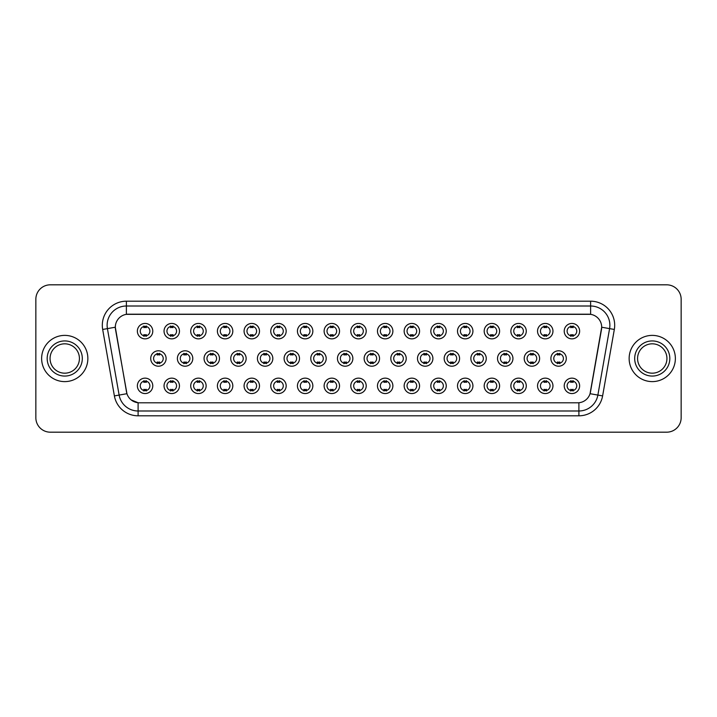 <?xml version="1.0" encoding="UTF-8"?>
<svg xmlns="http://www.w3.org/2000/svg" width="717" height="717" viewBox="0 0 717 717"><rect width="100%" height="100%" fill="white"/><g stroke="black" fill="none" stroke-linecap="round" stroke-linejoin="round"><path stroke-width="1.08" d="M179.456 385.854A7.708 7.708 0 0 1 171.748 393.561A7.708 7.708 0 0 1 164.041 385.854A7.708 7.708 0 0 1 171.748 378.146A7.708 7.708 0 0 1 179.456 385.854M166.936 385.854A4.813 4.813 0 0 0 171.748 390.666A4.813 4.813 0 0 0 176.561 385.854A4.813 4.813 0 0 0 171.748 381.041A4.813 4.813 0 0 0 166.936 385.854M206.129 385.854A7.708 7.708 0 0 1 198.43 393.561A7.708 7.708 0 0 1 190.722 385.854A7.708 7.708 0 0 1 198.43 378.146A7.708 7.708 0 0 1 206.129 385.854M193.608 385.854A4.813 4.813 0 0 0 198.43 390.666A4.813 4.813 0 0 0 203.243 385.854A4.813 4.813 0 0 0 198.43 381.041A4.813 4.813 0 0 0 193.608 385.854M232.81 385.854A7.708 7.708 0 0 1 225.102 393.561A7.708 7.708 0 0 1 217.403 385.854A7.708 7.708 0 0 1 225.102 378.146A7.708 7.708 0 0 1 232.81 385.854M220.289 385.854A4.813 4.813 0 0 0 225.102 390.666A4.813 4.813 0 0 0 229.924 385.854A4.813 4.813 0 0 0 225.102 381.041A4.813 4.813 0 0 0 220.289 385.854M259.491 385.854A7.708 7.708 0 0 1 251.784 393.561A7.708 7.708 0 0 1 244.076 385.854A7.708 7.708 0 0 1 251.784 378.146A7.708 7.708 0 0 1 259.491 385.854M246.971 385.854A4.813 4.813 0 0 0 251.784 390.666A4.813 4.813 0 0 0 256.596 385.854A4.813 4.813 0 0 0 251.784 381.041A4.813 4.813 0 0 0 246.971 385.854M286.173 385.854A7.708 7.708 0 0 1 278.465 393.561A7.708 7.708 0 0 1 270.757 385.854A7.708 7.708 0 0 1 278.465 378.146A7.708 7.708 0 0 1 286.173 385.854M273.652 385.854A4.813 4.813 0 0 0 278.465 390.666A4.813 4.813 0 0 0 283.278 385.854A4.813 4.813 0 0 0 278.465 381.041A4.813 4.813 0 0 0 273.652 385.854M312.845 385.854A7.708 7.708 0 0 1 305.146 393.561A7.708 7.708 0 0 1 297.438 385.854A7.708 7.708 0 0 1 305.146 378.146A7.708 7.708 0 0 1 312.845 385.854M300.324 385.854A4.813 4.813 0 0 0 305.146 390.666A4.813 4.813 0 0 0 309.959 385.854A4.813 4.813 0 0 0 305.146 381.041A4.813 4.813 0 0 0 300.324 385.854M339.526 385.854A7.708 7.708 0 0 1 331.819 393.561A7.708 7.708 0 0 1 324.12 385.854A7.708 7.708 0 0 1 331.819 378.146A7.708 7.708 0 0 1 339.526 385.854M327.006 385.854A4.813 4.813 0 0 0 331.819 390.666A4.813 4.813 0 0 0 336.64 385.854A4.813 4.813 0 0 0 331.819 381.041A4.813 4.813 0 0 0 327.006 385.854M366.208 385.854A7.708 7.708 0 0 1 358.5 393.561A7.708 7.708 0 0 1 350.792 385.854A7.708 7.708 0 0 1 358.5 378.146A7.708 7.708 0 0 1 366.208 385.854M353.687 385.854A4.813 4.813 0 0 0 358.5 390.666A4.813 4.813 0 0 0 363.313 385.854A4.813 4.813 0 0 0 358.5 381.041A4.813 4.813 0 0 0 353.687 385.854M392.88 385.854A7.708 7.708 0 0 1 385.181 393.561A7.708 7.708 0 0 1 377.474 385.854A7.708 7.708 0 0 1 385.181 378.146A7.708 7.708 0 0 1 392.88 385.854M380.36 385.854A4.813 4.813 0 0 0 385.181 390.666A4.813 4.813 0 0 0 389.994 385.854A4.813 4.813 0 0 0 385.181 381.041A4.813 4.813 0 0 0 380.36 385.854M419.562 385.854A7.708 7.708 0 0 1 411.854 393.561A7.708 7.708 0 0 1 404.155 385.854A7.708 7.708 0 0 1 411.854 378.146A7.708 7.708 0 0 1 419.562 385.854M407.041 385.854A4.813 4.813 0 0 0 411.854 390.666A4.813 4.813 0 0 0 416.676 385.854A4.813 4.813 0 0 0 411.854 381.041A4.813 4.813 0 0 0 407.041 385.854M446.243 385.854A7.708 7.708 0 0 1 438.535 393.561A7.708 7.708 0 0 1 430.827 385.854A7.708 7.708 0 0 1 438.535 378.146A7.708 7.708 0 0 1 446.243 385.854M433.722 385.854A4.813 4.813 0 0 0 438.535 390.666A4.813 4.813 0 0 0 443.348 385.854A4.813 4.813 0 0 0 438.535 381.041A4.813 4.813 0 0 0 433.722 385.854M472.924 385.854A7.708 7.708 0 0 1 465.216 393.561A7.708 7.708 0 0 1 457.509 385.854A7.708 7.708 0 0 1 465.216 378.146A7.708 7.708 0 0 1 472.924 385.854M460.404 385.854A4.813 4.813 0 0 0 465.216 390.666A4.813 4.813 0 0 0 470.029 385.854A4.813 4.813 0 0 0 465.216 381.041A4.813 4.813 0 0 0 460.404 385.854M499.597 385.854A7.708 7.708 0 0 1 491.898 393.561A7.708 7.708 0 0 1 484.19 385.854A7.708 7.708 0 0 1 491.898 378.146A7.708 7.708 0 0 1 499.597 385.854M487.076 385.854A4.813 4.813 0 0 0 491.898 390.666A4.813 4.813 0 0 0 496.711 385.854A4.813 4.813 0 0 0 491.898 381.041A4.813 4.813 0 0 0 487.076 385.854M526.278 385.854A7.708 7.708 0 0 1 518.57 393.561A7.708 7.708 0 0 1 510.871 385.854A7.708 7.708 0 0 1 518.57 378.146A7.708 7.708 0 0 1 526.278 385.854M513.757 385.854A4.813 4.813 0 0 0 518.57 390.666A4.813 4.813 0 0 0 523.392 385.854A4.813 4.813 0 0 0 518.57 381.041A4.813 4.813 0 0 0 513.757 385.854M552.959 385.854A7.708 7.708 0 0 1 545.252 393.561A7.708 7.708 0 0 1 537.544 385.854A7.708 7.708 0 0 1 545.252 378.146A7.708 7.708 0 0 1 552.959 385.854M540.439 385.854A4.813 4.813 0 0 0 545.252 390.666A4.813 4.813 0 0 0 550.064 385.854A4.813 4.813 0 0 0 545.252 381.041A4.813 4.813 0 0 0 540.439 385.854M579.632 385.854A7.708 7.708 0 0 1 571.933 393.561A7.708 7.708 0 0 1 564.225 385.854A7.708 7.708 0 0 1 571.933 378.146A7.708 7.708 0 0 1 579.632 385.854M567.111 385.854A4.813 4.813 0 0 0 571.933 390.666A4.813 4.813 0 0 0 576.746 385.854A4.813 4.813 0 0 0 571.933 381.041A4.813 4.813 0 0 0 567.111 385.854M152.775 385.854A7.708 7.708 0 0 1 145.067 393.561A7.708 7.708 0 0 1 137.368 385.854A7.708 7.708 0 0 1 145.067 378.146A7.708 7.708 0 0 1 152.775 385.854M140.254 385.854A4.813 4.813 0 0 0 145.067 390.666A4.813 4.813 0 0 0 149.889 385.854A4.813 4.813 0 0 0 145.067 381.041A4.813 4.813 0 0 0 140.254 385.854M192.792 358.5A7.708 7.708 0 0 1 185.085 366.208A7.708 7.708 0 0 1 177.386 358.5A7.708 7.708 0 0 1 185.085 350.792A7.708 7.708 0 0 1 192.792 358.5M180.272 358.5A4.813 4.813 0 0 0 185.085 363.313A4.813 4.813 0 0 0 189.906 358.5A4.813 4.813 0 0 0 185.085 353.687A4.813 4.813 0 0 0 180.272 358.5M219.474 358.5A7.708 7.708 0 0 1 211.766 366.208A7.708 7.708 0 0 1 204.058 358.5A7.708 7.708 0 0 1 211.766 350.792A7.708 7.708 0 0 1 219.474 358.5M206.953 358.5A4.813 4.813 0 0 0 211.766 363.313A4.813 4.813 0 0 0 216.579 358.5A4.813 4.813 0 0 0 211.766 353.687A4.813 4.813 0 0 0 206.953 358.5M246.146 358.5A7.708 7.708 0 0 1 238.447 366.208A7.708 7.708 0 0 1 230.74 358.5A7.708 7.708 0 0 1 238.447 350.792A7.708 7.708 0 0 1 246.146 358.5M233.625 358.5A4.813 4.813 0 0 0 238.447 363.313A4.813 4.813 0 0 0 243.26 358.5A4.813 4.813 0 0 0 238.447 353.687A4.813 4.813 0 0 0 233.625 358.5M272.827 358.5A7.708 7.708 0 0 1 265.12 366.208A7.708 7.708 0 0 1 257.421 358.5A7.708 7.708 0 0 1 265.12 350.792A7.708 7.708 0 0 1 272.827 358.5M260.307 358.5A4.813 4.813 0 0 0 265.12 363.313A4.813 4.813 0 0 0 269.942 358.5A4.813 4.813 0 0 0 265.12 353.687A4.813 4.813 0 0 0 260.307 358.5M299.509 358.5A7.708 7.708 0 0 1 291.801 366.208A7.708 7.708 0 0 1 284.102 358.5A7.708 7.708 0 0 1 291.801 350.792A7.708 7.708 0 0 1 299.509 358.5M286.988 358.5A4.813 4.813 0 0 0 291.801 363.313A4.813 4.813 0 0 0 296.623 358.5A4.813 4.813 0 0 0 291.801 353.687A4.813 4.813 0 0 0 286.988 358.5M326.19 358.5A7.708 7.708 0 0 1 318.482 366.208A7.708 7.708 0 0 1 310.775 358.5A7.708 7.708 0 0 1 318.482 350.792A7.708 7.708 0 0 1 326.19 358.5M313.67 358.5A4.813 4.813 0 0 0 318.482 363.313A4.813 4.813 0 0 0 323.295 358.5A4.813 4.813 0 0 0 318.482 353.687A4.813 4.813 0 0 0 313.67 358.5M352.863 358.5A7.708 7.708 0 0 1 345.164 366.208A7.708 7.708 0 0 1 337.456 358.5A7.708 7.708 0 0 1 345.164 350.792A7.708 7.708 0 0 1 352.863 358.5M340.342 358.5A4.813 4.813 0 0 0 345.164 363.313A4.813 4.813 0 0 0 349.977 358.5A4.813 4.813 0 0 0 345.164 353.687A4.813 4.813 0 0 0 340.342 358.5M379.544 358.5A7.708 7.708 0 0 1 371.836 366.208A7.708 7.708 0 0 1 364.137 358.5A7.708 7.708 0 0 1 371.836 350.792A7.708 7.708 0 0 1 379.544 358.5M367.023 358.5A4.813 4.813 0 0 0 371.836 363.313A4.813 4.813 0 0 0 376.658 358.5A4.813 4.813 0 0 0 371.836 353.687A4.813 4.813 0 0 0 367.023 358.5M406.225 358.5A7.708 7.708 0 0 1 398.518 366.208A7.708 7.708 0 0 1 390.81 358.5A7.708 7.708 0 0 1 398.518 350.792A7.708 7.708 0 0 1 406.225 358.5M393.705 358.5A4.813 4.813 0 0 0 398.518 363.313A4.813 4.813 0 0 0 403.33 358.5A4.813 4.813 0 0 0 398.518 353.687A4.813 4.813 0 0 0 393.705 358.5M432.898 358.5A7.708 7.708 0 0 1 425.199 366.208A7.708 7.708 0 0 1 417.491 358.5A7.708 7.708 0 0 1 425.199 350.792A7.708 7.708 0 0 1 432.898 358.5M420.377 358.5A4.813 4.813 0 0 0 425.199 363.313A4.813 4.813 0 0 0 430.012 358.5A4.813 4.813 0 0 0 425.199 353.687A4.813 4.813 0 0 0 420.377 358.5M459.579 358.5A7.708 7.708 0 0 1 451.88 366.208A7.708 7.708 0 0 1 444.173 358.5A7.708 7.708 0 0 1 451.88 350.792A7.708 7.708 0 0 1 459.579 358.5M447.058 358.5A4.813 4.813 0 0 0 451.88 363.313A4.813 4.813 0 0 0 456.693 358.5A4.813 4.813 0 0 0 451.88 353.687A4.813 4.813 0 0 0 447.058 358.5M486.26 358.5A7.708 7.708 0 0 1 478.553 366.208A7.708 7.708 0 0 1 470.854 358.5A7.708 7.708 0 0 1 478.553 350.792A7.708 7.708 0 0 1 486.26 358.5M473.74 358.5A4.813 4.813 0 0 0 478.553 363.313A4.813 4.813 0 0 0 483.375 358.5A4.813 4.813 0 0 0 478.553 353.687A4.813 4.813 0 0 0 473.74 358.5M512.942 358.5A7.708 7.708 0 0 1 505.234 366.208A7.708 7.708 0 0 1 497.526 358.5A7.708 7.708 0 0 1 505.234 350.792A7.708 7.708 0 0 1 512.942 358.5M500.421 358.5A4.813 4.813 0 0 0 505.234 363.313A4.813 4.813 0 0 0 510.047 358.5A4.813 4.813 0 0 0 505.234 353.687A4.813 4.813 0 0 0 500.421 358.5M539.614 358.5A7.708 7.708 0 0 1 531.915 366.208A7.708 7.708 0 0 1 524.208 358.5A7.708 7.708 0 0 1 531.915 350.792A7.708 7.708 0 0 1 539.614 358.5M527.094 358.5A4.813 4.813 0 0 0 531.915 363.313A4.813 4.813 0 0 0 536.728 358.5A4.813 4.813 0 0 0 531.915 353.687A4.813 4.813 0 0 0 527.094 358.5M566.296 358.5A7.708 7.708 0 0 1 558.588 366.208A7.708 7.708 0 0 1 550.889 358.5A7.708 7.708 0 0 1 558.588 350.792A7.708 7.708 0 0 1 566.296 358.5M553.775 358.5A4.813 4.813 0 0 0 558.588 363.313A4.813 4.813 0 0 0 563.41 358.5A4.813 4.813 0 0 0 558.588 353.687A4.813 4.813 0 0 0 553.775 358.5M166.111 358.5A7.708 7.708 0 0 1 158.412 366.208A7.708 7.708 0 0 1 150.704 358.5A7.708 7.708 0 0 1 158.412 350.792A7.708 7.708 0 0 1 166.111 358.5M153.59 358.5A4.813 4.813 0 0 0 158.412 363.313A4.813 4.813 0 0 0 163.225 358.5A4.813 4.813 0 0 0 158.412 353.687A4.813 4.813 0 0 0 153.59 358.5M179.456 331.146A7.708 7.708 0 0 1 171.748 338.854A7.708 7.708 0 0 1 164.041 331.146A7.708 7.708 0 0 1 171.748 323.439A7.708 7.708 0 0 1 179.456 331.146M166.936 331.146A4.813 4.813 0 0 0 171.748 335.959A4.813 4.813 0 0 0 176.561 331.146A4.813 4.813 0 0 0 171.748 326.334A4.813 4.813 0 0 0 166.936 331.146M206.129 331.146A7.708 7.708 0 0 1 198.43 338.854A7.708 7.708 0 0 1 190.722 331.146A7.708 7.708 0 0 1 198.43 323.439A7.708 7.708 0 0 1 206.129 331.146M193.608 331.146A4.813 4.813 0 0 0 198.43 335.959A4.813 4.813 0 0 0 203.243 331.146A4.813 4.813 0 0 0 198.43 326.334A4.813 4.813 0 0 0 193.608 331.146M232.81 331.146A7.708 7.708 0 0 1 225.102 338.854A7.708 7.708 0 0 1 217.403 331.146A7.708 7.708 0 0 1 225.102 323.439A7.708 7.708 0 0 1 232.81 331.146M220.289 331.146A4.813 4.813 0 0 0 225.102 335.959A4.813 4.813 0 0 0 229.924 331.146A4.813 4.813 0 0 0 225.102 326.334A4.813 4.813 0 0 0 220.289 331.146M259.491 331.146A7.708 7.708 0 0 1 251.784 338.854A7.708 7.708 0 0 1 244.076 331.146A7.708 7.708 0 0 1 251.784 323.439A7.708 7.708 0 0 1 259.491 331.146M246.971 331.146A4.813 4.813 0 0 0 251.784 335.959A4.813 4.813 0 0 0 256.596 331.146A4.813 4.813 0 0 0 251.784 326.334A4.813 4.813 0 0 0 246.971 331.146M286.173 331.146A7.708 7.708 0 0 1 278.465 338.854A7.708 7.708 0 0 1 270.757 331.146A7.708 7.708 0 0 1 278.465 323.439A7.708 7.708 0 0 1 286.173 331.146M273.652 331.146A4.813 4.813 0 0 0 278.465 335.959A4.813 4.813 0 0 0 283.278 331.146A4.813 4.813 0 0 0 278.465 326.334A4.813 4.813 0 0 0 273.652 331.146M312.845 331.146A7.708 7.708 0 0 1 305.146 338.854A7.708 7.708 0 0 1 297.438 331.146A7.708 7.708 0 0 1 305.146 323.439A7.708 7.708 0 0 1 312.845 331.146M300.324 331.146A4.813 4.813 0 0 0 305.146 335.959A4.813 4.813 0 0 0 309.959 331.146A4.813 4.813 0 0 0 305.146 326.334A4.813 4.813 0 0 0 300.324 331.146M339.526 331.146A7.708 7.708 0 0 1 331.819 338.854A7.708 7.708 0 0 1 324.12 331.146A7.708 7.708 0 0 1 331.819 323.439A7.708 7.708 0 0 1 339.526 331.146M327.006 331.146A4.813 4.813 0 0 0 331.819 335.959A4.813 4.813 0 0 0 336.64 331.146A4.813 4.813 0 0 0 331.819 326.334A4.813 4.813 0 0 0 327.006 331.146M366.208 331.146A7.708 7.708 0 0 1 358.5 338.854A7.708 7.708 0 0 1 350.792 331.146A7.708 7.708 0 0 1 358.5 323.439A7.708 7.708 0 0 1 366.208 331.146M353.687 331.146A4.813 4.813 0 0 0 358.5 335.959A4.813 4.813 0 0 0 363.313 331.146A4.813 4.813 0 0 0 358.5 326.334A4.813 4.813 0 0 0 353.687 331.146M392.88 331.146A7.708 7.708 0 0 1 385.181 338.854A7.708 7.708 0 0 1 377.474 331.146A7.708 7.708 0 0 1 385.181 323.439A7.708 7.708 0 0 1 392.88 331.146M380.36 331.146A4.813 4.813 0 0 0 385.181 335.959A4.813 4.813 0 0 0 389.994 331.146A4.813 4.813 0 0 0 385.181 326.334A4.813 4.813 0 0 0 380.36 331.146M419.562 331.146A7.708 7.708 0 0 1 411.854 338.854A7.708 7.708 0 0 1 404.155 331.146A7.708 7.708 0 0 1 411.854 323.439A7.708 7.708 0 0 1 419.562 331.146M407.041 331.146A4.813 4.813 0 0 0 411.854 335.959A4.813 4.813 0 0 0 416.676 331.146A4.813 4.813 0 0 0 411.854 326.334A4.813 4.813 0 0 0 407.041 331.146M446.243 331.146A7.708 7.708 0 0 1 438.535 338.854A7.708 7.708 0 0 1 430.827 331.146A7.708 7.708 0 0 1 438.535 323.439A7.708 7.708 0 0 1 446.243 331.146M433.722 331.146A4.813 4.813 0 0 0 438.535 335.959A4.813 4.813 0 0 0 443.348 331.146A4.813 4.813 0 0 0 438.535 326.334A4.813 4.813 0 0 0 433.722 331.146M472.924 331.146A7.708 7.708 0 0 1 465.216 338.854A7.708 7.708 0 0 1 457.509 331.146A7.708 7.708 0 0 1 465.216 323.439A7.708 7.708 0 0 1 472.924 331.146M460.404 331.146A4.813 4.813 0 0 0 465.216 335.959A4.813 4.813 0 0 0 470.029 331.146A4.813 4.813 0 0 0 465.216 326.334A4.813 4.813 0 0 0 460.404 331.146M499.597 331.146A7.708 7.708 0 0 1 491.898 338.854A7.708 7.708 0 0 1 484.19 331.146A7.708 7.708 0 0 1 491.898 323.439A7.708 7.708 0 0 1 499.597 331.146M487.076 331.146A4.813 4.813 0 0 0 491.898 335.959A4.813 4.813 0 0 0 496.711 331.146A4.813 4.813 0 0 0 491.898 326.334A4.813 4.813 0 0 0 487.076 331.146M526.278 331.146A7.708 7.708 0 0 1 518.57 338.854A7.708 7.708 0 0 1 510.871 331.146A7.708 7.708 0 0 1 518.57 323.439A7.708 7.708 0 0 1 526.278 331.146M513.757 331.146A4.813 4.813 0 0 0 518.57 335.959A4.813 4.813 0 0 0 523.392 331.146A4.813 4.813 0 0 0 518.57 326.334A4.813 4.813 0 0 0 513.757 331.146M552.959 331.146A7.708 7.708 0 0 1 545.252 338.854A7.708 7.708 0 0 1 537.544 331.146A7.708 7.708 0 0 1 545.252 323.439A7.708 7.708 0 0 1 552.959 331.146M540.439 331.146A4.813 4.813 0 0 0 545.252 335.959A4.813 4.813 0 0 0 550.064 331.146A4.813 4.813 0 0 0 545.252 326.334A4.813 4.813 0 0 0 540.439 331.146M579.632 331.146A7.708 7.708 0 0 1 571.933 338.854A7.708 7.708 0 0 1 564.225 331.146A7.708 7.708 0 0 1 571.933 323.439A7.708 7.708 0 0 1 579.632 331.146M567.111 331.146A4.813 4.813 0 0 0 571.933 335.959A4.813 4.813 0 0 0 576.746 331.146A4.813 4.813 0 0 0 571.933 326.334A4.813 4.813 0 0 0 567.111 331.146M152.775 331.146A7.708 7.708 0 0 1 145.067 338.854A7.708 7.708 0 0 1 137.368 331.146A7.708 7.708 0 0 1 145.067 323.439A7.708 7.708 0 0 1 152.775 331.146M140.254 331.146A4.813 4.813 0 0 0 145.067 335.959A4.813 4.813 0 0 0 149.889 331.146A4.813 4.813 0 0 0 145.067 326.334A4.813 4.813 0 0 0 140.254 331.146M114.388 395.909L102.674 329.453A24.082 24.082 0 0 1 126.38 301.194L590.62 301.194A24.082 24.082 0 0 1 614.326 329.453L602.612 395.909A24.082 24.082 0 0 1 578.897 415.806L138.103 415.806A24.082 24.082 0 0 1 114.388 395.909L126.945 393.696L115.509 329.453A13.005 13.005 0 0 1 128.307 314.198L588.693 314.198A13.005 13.005 0 0 1 601.491 329.453L590.458 392.056A13.005 13.005 0 0 1 577.651 402.802L139.349 402.802A13.005 13.005 0 0 1 126.542 392.056L115.312 327.221L107.416 328.619A19.26 19.26 0 0 1 126.38 306.007L590.62 306.007A19.26 19.26 0 0 1 609.584 328.619L597.87 395.076A19.26 19.26 0 0 1 578.897 410.993L138.103 410.993A19.26 19.26 0 0 1 119.13 395.076L107.416 328.619A19.26 19.26 0 0 1 107.12 325.276M41.631 358.5A23.114 23.114 0 0 0 64.745 381.614A23.114 23.114 0 0 0 87.859 358.5A23.114 23.114 0 0 0 64.745 335.386A23.114 23.114 0 0 0 41.631 358.5A23.114 23.114 0 0 0 64.745 381.614A23.114 23.114 0 0 0 87.859 358.5A23.114 23.114 0 0 0 64.745 335.386A23.114 23.114 0 0 0 41.631 358.5M629.141 358.5A23.114 23.114 0 0 0 652.255 381.614A23.114 23.114 0 0 0 675.369 358.5A23.114 23.114 0 0 0 652.255 335.386A23.114 23.114 0 0 0 629.141 358.5A23.114 23.114 0 0 0 652.255 381.614A23.114 23.114 0 0 0 675.369 358.5A23.114 23.114 0 0 0 652.255 335.386A23.114 23.114 0 0 0 629.141 358.5M126.38 301.194L126.38 314.342L590.62 314.342L590.62 301.194M115.312 327.194L115.455 325.276M577.651 402.802L139.349 402.802M138.103 415.806L138.103 402.748L131.166 399.907M614.326 329.453L601.688 327.221L590.055 393.696L602.612 395.909M681.15 299.267A14.448 14.448 0 0 0 666.702 284.819L50.298 284.819A14.448 14.448 0 0 0 35.85 299.267L35.85 417.733A14.448 14.448 0 0 0 50.298 432.181L666.702 432.181A14.448 14.448 0 0 0 681.15 417.733L681.15 299.267L681.15 417.733M35.85 299.267L35.85 417.733M666.702 284.819L50.298 284.819M50.298 432.181L666.702 432.181M146.277 325.984L146.277 327.651A3.693 3.693 0 0 0 143.866 327.651L143.866 325.984M143.866 336.309L143.866 334.642A3.693 3.693 0 0 0 146.277 334.642L146.277 336.309M157.202 363.662L157.202 361.995A3.693 3.693 0 0 0 159.613 361.995L159.613 363.662M159.613 353.338L159.613 355.005A3.693 3.693 0 0 0 157.202 355.005L157.202 353.338M143.866 391.016L143.866 389.349A3.693 3.693 0 0 0 146.277 389.349L146.277 391.016M146.277 380.691L146.277 382.358A3.693 3.693 0 0 0 143.866 382.358L143.866 380.691M79.426 358.5A14.681 14.681 0 0 0 64.745 343.819A14.681 14.681 0 0 0 50.065 358.5A14.681 14.681 0 0 0 64.745 373.181A14.681 14.681 0 0 0 79.426 358.5A14.681 14.681 0 0 1 64.745 373.181A14.681 14.681 0 0 1 50.065 358.5M172.949 325.984L172.949 327.651A3.693 3.693 0 0 0 170.547 327.651L170.547 325.984M170.547 336.309L170.547 334.642A3.693 3.693 0 0 0 172.949 334.642L172.949 336.309M199.631 325.984L199.631 327.651A3.693 3.693 0 0 0 197.22 327.651L197.22 325.984M197.22 336.309L197.22 334.642A3.693 3.693 0 0 0 199.631 334.642L199.631 336.309M226.312 325.984L226.312 327.651A3.693 3.693 0 0 0 223.901 327.651L223.901 325.984M223.901 336.309L223.901 334.642A3.693 3.693 0 0 0 226.312 334.642L226.312 336.309M252.984 325.984L252.984 327.651A3.693 3.693 0 0 0 250.583 327.651L250.583 325.984M250.583 336.309L250.583 334.642A3.693 3.693 0 0 0 252.984 334.642L252.984 336.309M183.884 363.662L183.884 361.995A3.693 3.693 0 0 0 186.295 361.995L186.295 363.662M186.295 353.338L186.295 355.005A3.693 3.693 0 0 0 183.884 355.005L183.884 353.338M210.565 363.662L210.565 361.995A3.693 3.693 0 0 0 212.967 361.995L212.967 363.662M212.967 353.338L212.967 355.005A3.693 3.693 0 0 0 210.565 355.005L210.565 353.338M237.237 363.662L237.237 361.995A3.693 3.693 0 0 0 239.648 361.995L239.648 363.662M239.648 353.338L239.648 355.005A3.693 3.693 0 0 0 237.237 355.005L237.237 353.338M666.935 358.5A14.681 14.681 0 0 0 652.255 343.819A14.681 14.681 0 0 0 637.574 358.5A14.681 14.681 0 0 0 652.255 373.181A14.681 14.681 0 0 0 666.935 358.5A14.681 14.681 0 0 1 652.255 373.181A14.681 14.681 0 0 1 637.574 358.5M279.666 325.984L279.666 327.651A3.693 3.693 0 0 0 277.264 327.651L277.264 325.984M277.264 336.309L277.264 334.642A3.693 3.693 0 0 0 279.666 334.642L279.666 336.309M306.347 325.984L306.347 327.651A3.693 3.693 0 0 0 303.936 327.651L303.936 325.984M303.936 336.309L303.936 334.642A3.693 3.693 0 0 0 306.347 334.642L306.347 336.309M333.029 325.984L333.029 327.651A3.693 3.693 0 0 0 330.618 327.651L330.618 325.984M330.618 336.309L330.618 334.642A3.693 3.693 0 0 0 333.029 334.642L333.029 336.309M263.919 363.662L263.919 361.995A3.693 3.693 0 0 0 266.33 361.995L266.33 363.662M266.33 353.338L266.33 355.005A3.693 3.693 0 0 0 263.919 355.005L263.919 353.338M290.6 363.662L290.6 361.995A3.693 3.693 0 0 0 293.011 361.995L293.011 363.662M293.011 353.338L293.011 355.005A3.693 3.693 0 0 0 290.6 355.005L290.6 353.338M317.281 363.662L317.281 361.995A3.693 3.693 0 0 0 319.683 361.995L319.683 363.662M319.683 353.338L319.683 355.005A3.693 3.693 0 0 0 317.281 355.005L317.281 353.338M359.701 325.984L359.701 327.651A3.693 3.693 0 0 0 357.299 327.651L357.299 325.984M357.299 336.309L357.299 334.642A3.693 3.693 0 0 0 359.701 334.642L359.701 336.309M386.382 325.984L386.382 327.651A3.693 3.693 0 0 0 383.971 327.651L383.971 325.984M383.971 336.309L383.971 334.642A3.693 3.693 0 0 0 386.382 334.642L386.382 336.309M413.064 325.984L413.064 327.651A3.693 3.693 0 0 0 410.653 327.651L410.653 325.984M410.653 336.309L410.653 334.642A3.693 3.693 0 0 0 413.064 334.642L413.064 336.309M439.736 325.984L439.736 327.651A3.693 3.693 0 0 0 437.334 327.651L437.334 325.984M437.334 336.309L437.334 334.642A3.693 3.693 0 0 0 439.736 334.642L439.736 336.309M466.417 325.984L466.417 327.651A3.693 3.693 0 0 0 464.016 327.651L464.016 325.984M464.016 336.309L464.016 334.642A3.693 3.693 0 0 0 466.417 334.642L466.417 336.309M343.954 363.662L343.954 361.995A3.693 3.693 0 0 0 346.365 361.995L346.365 363.662M346.365 353.338L346.365 355.005A3.693 3.693 0 0 0 343.954 355.005L343.954 353.338M370.635 363.662L370.635 361.995A3.693 3.693 0 0 0 373.046 361.995L373.046 363.662M373.046 353.338L373.046 355.005A3.693 3.693 0 0 0 370.635 355.005L370.635 353.338M397.317 363.662L397.317 361.995A3.693 3.693 0 0 0 399.719 361.995L399.719 363.662M399.719 353.338L399.719 355.005A3.693 3.693 0 0 0 397.317 355.005L397.317 353.338M423.989 363.662L423.989 361.995A3.693 3.693 0 0 0 426.4 361.995L426.4 363.662M426.4 353.338L426.4 355.005A3.693 3.693 0 0 0 423.989 355.005L423.989 353.338M450.67 363.662L450.67 361.995A3.693 3.693 0 0 0 453.081 361.995L453.081 363.662M453.081 353.338L453.081 355.005A3.693 3.693 0 0 0 450.67 355.005L450.67 353.338M493.099 325.984L493.099 327.651A3.693 3.693 0 0 0 490.688 327.651L490.688 325.984M490.688 336.309L490.688 334.642A3.693 3.693 0 0 0 493.099 334.642L493.099 336.309M519.78 325.984L519.78 327.651A3.693 3.693 0 0 0 517.369 327.651L517.369 325.984M517.369 336.309L517.369 334.642A3.693 3.693 0 0 0 519.78 334.642L519.78 336.309M546.453 325.984L546.453 327.651A3.693 3.693 0 0 0 544.051 327.651L544.051 325.984M544.051 336.309L544.051 334.642A3.693 3.693 0 0 0 546.453 334.642L546.453 336.309M573.134 325.984L573.134 327.651A3.693 3.693 0 0 0 570.723 327.651L570.723 325.984M570.723 336.309L570.723 334.642A3.693 3.693 0 0 0 573.134 334.642L573.134 336.309M477.352 363.662L477.352 361.995A3.693 3.693 0 0 0 479.763 361.995L479.763 363.662M479.763 353.338L479.763 355.005A3.693 3.693 0 0 0 477.352 355.005L477.352 353.338M504.033 363.662L504.033 361.995A3.693 3.693 0 0 0 506.435 361.995L506.435 363.662M506.435 353.338L506.435 355.005A3.693 3.693 0 0 0 504.033 355.005L504.033 353.338M530.705 363.662L530.705 361.995A3.693 3.693 0 0 0 533.116 361.995L533.116 363.662M533.116 353.338L533.116 355.005A3.693 3.693 0 0 0 530.705 355.005L530.705 353.338M557.387 363.662L557.387 361.995A3.693 3.693 0 0 0 559.798 361.995L559.798 363.662M559.798 353.338L559.798 355.005A3.693 3.693 0 0 0 557.387 355.005L557.387 353.338M170.547 391.016L170.547 389.349A3.693 3.693 0 0 0 172.949 389.349L172.949 391.016M172.949 380.691L172.949 382.358A3.693 3.693 0 0 0 170.547 382.358L170.547 380.691M197.22 391.016L197.22 389.349A3.693 3.693 0 0 0 199.631 389.349L199.631 391.016M199.631 380.691L199.631 382.358A3.693 3.693 0 0 0 197.22 382.358L197.22 380.691M223.901 391.016L223.901 389.349A3.693 3.693 0 0 0 226.312 389.349L226.312 391.016M226.312 380.691L226.312 382.358A3.693 3.693 0 0 0 223.901 382.358L223.901 380.691M250.583 391.016L250.583 389.349A3.693 3.693 0 0 0 252.984 389.349L252.984 391.016M252.984 380.691L252.984 382.358A3.693 3.693 0 0 0 250.583 382.358L250.583 380.691M277.264 391.016L277.264 389.349A3.693 3.693 0 0 0 279.666 389.349L279.666 391.016M279.666 380.691L279.666 382.358A3.693 3.693 0 0 0 277.264 382.358L277.264 380.691M303.936 391.016L303.936 389.349A3.693 3.693 0 0 0 306.347 389.349L306.347 391.016M306.347 380.691L306.347 382.358A3.693 3.693 0 0 0 303.936 382.358L303.936 380.691M330.618 391.016L330.618 389.349A3.693 3.693 0 0 0 333.029 389.349L333.029 391.016M333.029 380.691L333.029 382.358A3.693 3.693 0 0 0 330.618 382.358L330.618 380.691M357.299 391.016L357.299 389.349A3.693 3.693 0 0 0 359.701 389.349L359.701 391.016M359.701 380.691L359.701 382.358A3.693 3.693 0 0 0 357.299 382.358L357.299 380.691M383.971 391.016L383.971 389.349A3.693 3.693 0 0 0 386.382 389.349L386.382 391.016M386.382 380.691L386.382 382.358A3.693 3.693 0 0 0 383.971 382.358L383.971 380.691M410.653 391.016L410.653 389.349A3.693 3.693 0 0 0 413.064 389.349L413.064 391.016M413.064 380.691L413.064 382.358A3.693 3.693 0 0 0 410.653 382.358L410.653 380.691M437.334 391.016L437.334 389.349A3.693 3.693 0 0 0 439.736 389.349L439.736 391.016M439.736 380.691L439.736 382.358A3.693 3.693 0 0 0 437.334 382.358L437.334 380.691M464.016 391.016L464.016 389.349A3.693 3.693 0 0 0 466.417 389.349L466.417 391.016M466.417 380.691L466.417 382.358A3.693 3.693 0 0 0 464.016 382.358L464.016 380.691M490.688 391.016L490.688 389.349A3.693 3.693 0 0 0 493.099 389.349L493.099 391.016M493.099 380.691L493.099 382.358A3.693 3.693 0 0 0 490.688 382.358L490.688 380.691M517.369 391.016L517.369 389.349A3.693 3.693 0 0 0 519.78 389.349L519.78 391.016M519.78 380.691L519.78 382.358A3.693 3.693 0 0 0 517.369 382.358L517.369 380.691M544.051 391.016L544.051 389.349A3.693 3.693 0 0 0 546.453 389.349L546.453 391.016M546.453 380.691L546.453 382.358A3.693 3.693 0 0 0 544.051 382.358L544.051 380.691M570.723 391.016L570.723 389.349A3.693 3.693 0 0 0 573.134 389.349L573.134 391.016M573.134 380.691L573.134 382.358A3.693 3.693 0 0 0 570.723 382.358L570.723 380.691M578.897 402.748L578.897 415.806M102.674 329.453L107.416 328.619M82.312 358.5A17.567 17.567 0 0 0 64.745 340.933A17.567 17.567 0 0 0 47.179 358.5A17.567 17.567 0 0 0 64.745 376.067A17.567 17.567 0 0 0 82.312 358.5M669.821 358.5A17.567 17.567 0 0 0 652.255 340.933A17.567 17.567 0 0 0 634.688 358.5A17.567 17.567 0 0 0 652.255 376.067A17.567 17.567 0 0 0 669.821 358.5"/></g></svg>
